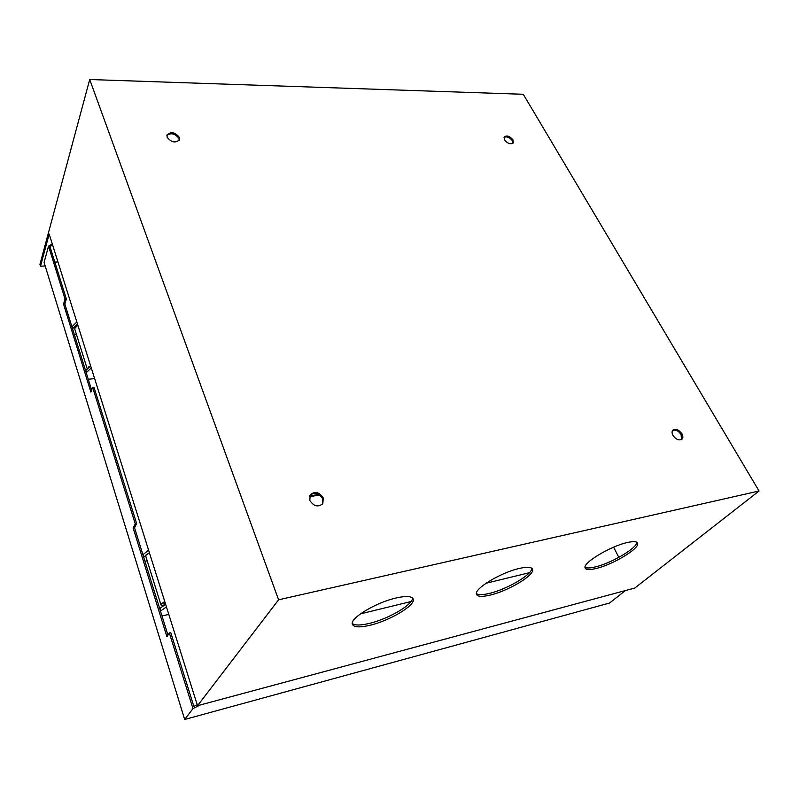 <?xml version="1.0" encoding="UTF-8"?>
<svg xmlns="http://www.w3.org/2000/svg" width="799" height="799" viewBox="0 0 799 799"><rect width="100%" height="100%" fill="white"/><g stroke="black" fill="none" stroke-linecap="round" stroke-linejoin="round"><path stroke-width="1.2" d="M74.906 329.468L74.896 328.129L77.853 325.243M90.577 365.682L88.799 366.851M164.724 601.427L161.178 604.084L160.979 604.903L162.766 605.832M165.033 602.426L163.695 604.004L165.133 604.553M167.141 137.268C171.435 142.462 175.54 143.301 179.435 139.765L179.316 137.368C175.001 132.175 170.906 131.366 167.021 134.921L167.141 137.268M179.186 140.274L178.936 138.417C175.091 133.503 171.076 132.524 166.891 135.47M309.792 500.394C313.707 506.336 318.042 507.455 322.796 503.75L323.295 497.977C319.34 492.044 314.996 490.956 310.262 494.731L309.792 500.394M322.466 504.159L322.686 498.836C319.021 493.133 314.786 491.914 309.982 495.18M672.998 435.415C675.994 439.5 678.98 440.768 681.956 439.25C683.175 437.952 683.175 436.144 681.937 433.817C678.93 429.752 675.944 428.484 672.978 430.032C671.779 431.32 671.789 433.108 672.998 435.415M681.497 439.58L681.108 434.576C678.451 430.831 675.614 429.453 672.608 430.461M504.489 139.835C507.665 143.62 510.601 144.639 513.308 142.881L513.048 139.905C509.872 136.13 506.936 135.121 504.229 136.889L504.489 139.835M512.948 143.281L512.469 140.784C509.712 137.338 506.896 136.2 504.009 137.378M636.843 542.301C637.252 547.974 611.465 563.165 595.445 566.891C590.191 568.179 586.716 568.309 585.008 567.28M596.244 568.469C612.743 564.633 639.28 548.763 637.672 543.49C637.163 541.392 633.607 541.093 627.005 542.601C610.326 546.276 583.07 562.706 585.028 567.719C585.627 569.887 589.362 570.136 596.244 568.469M412.564 598.002C413.113 604.493 388.664 618.816 369.707 623.31C360.589 625.517 354.766 625.557 352.229 623.45M370.436 625.158C389.892 620.523 414.921 605.652 413.313 599.43C412.414 596.104 406.621 595.635 395.954 598.012C376.209 602.446 350.332 617.937 352.249 623.939C353.358 627.365 359.42 627.774 370.436 625.158M531.864 568.279C532.404 574.361 507.235 589.203 489.777 593.297C482.896 594.975 478.411 595.075 476.354 593.587M490.556 595.005C508.464 590.791 534.271 575.36 532.653 569.597C531.984 566.96 527.49 566.581 519.15 568.469C501.013 572.503 474.426 588.523 476.374 594.037C477.183 596.753 481.907 597.083 490.556 595.005M672.169 431.45L673.657 430.082M309.403 496.768L319.6 494.961M759.05 491.005L634.796 588.034L197.523 705.707L49.178 234.087L40.509 266.197L39.95 264.369L89.708 79.52L523.285 94.282L759.05 491.005L278.591 599.809L89.708 79.52M197.523 705.707L278.591 599.809M529.447 572.683L486.032 583.26M411.036 601.537L360.469 613.862M613.592 547.185L618.845 557.362M45.183 265.957L40.509 266.197M318.721 494.401L309.603 496.009M91.625 390.042L64.829 303.98L66.357 298.976L50.117 247.101L48.839 247.151L48.529 246.162L44.095 262.432L184.679 719.48L609.567 603.025L625.407 590.561M168.809 614.431L161.987 615.939M54.821 262.112L57.947 261.952M94.632 378.606L88.27 379.265M193.867 706.426L170.766 632.598L169.328 632.928L192.958 708.613L184.679 719.48M66.357 298.976L65.059 299.066L63.53 304.069L90.886 392.069L92.624 387.335L93.962 387.185L136.639 523.565L135.241 523.804L133.153 528.059L166.921 636.723L169.328 632.928M92.624 387.335L135.241 523.804M52.594 244.953L48.839 247.151L65.059 299.066M167.95 635.095L134.542 527.809L136.639 523.565M48.529 246.162L52.285 243.965M192.958 708.613L200.14 704.998M192.489 707.115L197.213 704.738M64.829 303.98L63.53 304.069M134.542 527.809L133.153 528.059M71.93 326.791L76.844 322.027M72.549 328.779L77.463 324.014M76.364 334.132L74.267 334.312M90.637 365.882L85.573 370.606M91.286 367.949L86.222 372.674M166.442 606.89L160.759 610.895L159.96 608.339L165.633 604.334M148.604 550.201L142.911 554.686M149.373 552.648L143.67 557.123M147.196 560.818L144.959 561.258M72.699 328.299L72.08 326.322M86.382 372.204L85.743 370.137M143.121 554.276L143.88 556.723M74.826 329.208L87.021 368.239M145.438 555.195L160.979 604.903M637.672 543.49L637.183 542.561M413.313 599.43L412.843 598.321M532.653 569.597L532.164 568.558"/></g></svg>
